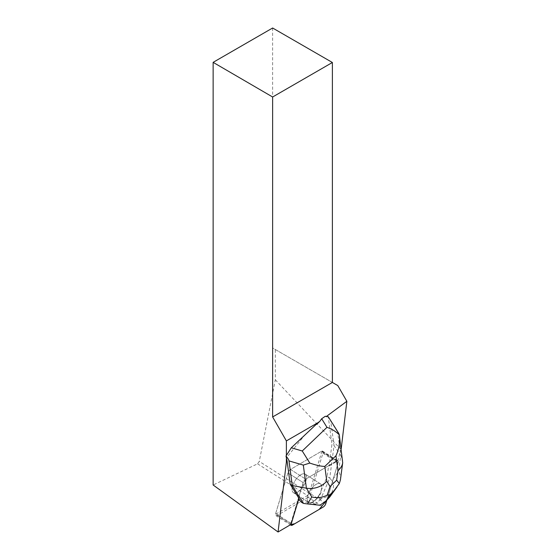 <?xml version="1.0" encoding="UTF-8"?>
<svg xmlns="http://www.w3.org/2000/svg" width="560" height="560" viewBox="0 0 560 560"><rect width="100%" height="100%" fill="white"/><g stroke="black" fill="none" stroke-linecap="round" stroke-linejoin="round"><path stroke-width="0.42" stroke-dasharray="2.8 2.1" d="M305.711 474.628A10.962 4.991 122.4 0 0 305.158 474.131A10.962 4.991 122.4 0 0 295.064 480.704A10.962 4.991 122.4 0 0 293.391 492.632A10.962 4.991 122.4 0 0 303.044 486.731A10.962 4.991 122.4 0 0 305.711 474.628M308.077 497.322L277.207 515.431A3.374 1.533 -57.6 0 1 275.891 515.599A3.374 1.533 -57.6 0 1 275.646 513.541L287.924 472.913A3.374 1.533 -57.6 0 1 290.472 469.448L321.342 451.339A3.374 1.533 -57.6 0 1 322.658 451.171A3.374 1.533 -57.6 0 1 322.903 453.229L310.625 493.85A3.374 1.533 -57.6 0 1 308.077 497.322L323.288 506.996M298.942 498.372L298.466 498.064L303.142 482.587A3.374 1.533 -57.6 0 1 305.69 479.122L337.064 460.789L337.827 463.855L326.893 500.045L338.114 462.903A3.374 1.533 122.4 0 0 337.876 460.845A3.374 1.533 122.4 0 0 336.56 461.013L305.69 479.122A3.374 1.533 122.4 0 0 303.142 482.587L290.864 523.215A3.374 1.533 122.4 0 0 290.717 524.587L300.853 490.161L305.697 479.122L328.608 465.675L329.091 465.983L331.954 444.311L328.272 416.759M320.922 484.302A10.962 4.991 122.4 0 0 320.369 483.812A10.962 4.991 122.4 0 0 310.282 490.385A10.962 4.991 122.4 0 0 308.609 502.306A10.962 4.991 122.4 0 0 318.255 496.405A10.962 4.991 122.4 0 0 320.922 484.302M286.384 454.993L286.314 458.479M329.091 465.983L337.036 461.321A3.374 1.533 -57.6 0 1 337.645 461.062L341.187 448.945M291.347 523.516L275.66 513.548L287.938 472.92L303.142 482.587L287.924 472.913M290.472 469.448L305.69 479.122L290.486 469.455L321.349 451.346L337.036 461.321M290.486 469.455A3.374 1.533 122.4 0 0 287.938 472.92M300.272 475.076A10.969 4.991 -57.6 0 1 305.172 474.131A10.969 4.991 -57.6 0 1 303.499 486.066A10.969 4.991 -57.6 0 1 293.398 492.646A10.969 4.991 -57.6 0 1 293.09 484.582A10.969 4.991 -57.6 0 1 300.272 475.076M315.483 484.75A10.969 4.991 -57.6 0 1 320.376 483.798A10.969 4.991 -57.6 0 1 321.16 490.497L321.643 490.805A10.969 4.991 -57.6 0 1 319.928 494.795L319.445 494.487A10.969 4.991 -57.6 0 1 310.996 502.565L311.479 502.873A10.969 4.991 -57.6 0 1 309.204 502.691L308.728 502.39A10.969 4.991 -57.6 0 1 308.602 502.313A10.969 4.991 -57.6 0 1 308.294 494.256A10.969 4.991 -57.6 0 1 315.483 484.75M309.204 502.691L311.479 502.873M319.928 494.795L321.643 490.805M305.298 434.406L286.384 457.933M325.325 416.241L320.726 419.65M272.629 28L272.629 347.956L275.331 349.51L275.331 379.799L259.273 461.426L257.551 463.827L213.136 485.002M332.381 382.452L272.629 347.956M337.785 385.567L275.331 349.51M257.551 463.827L307.482 495.572L275.492 514.339L291.179 524.314M307.482 495.572L309.232 493.192L321.958 451.094A3.374 1.533 122.4 0 0 321.349 451.346M290.864 523.215L275.646 513.541A3.374 1.533 122.4 0 0 275.492 514.339M321.958 451.094L337.645 461.062M309.232 493.192L259.273 461.426M275.331 379.799L341.11 449.589M329.868 418.964L330.736 420.98L334.033 445.627L331.954 444.311M338.737 433.342L337.68 432.243L340.767 455.35L342.692 460.166M298.466 498.064L298.851 498.687M340.431 479.892C340.781 477.029 340.193 474.159 338.66 471.289L340.767 455.35L334.033 445.627L329.735 478.114L327.18 476.49L328.608 465.675M300.748 501.76L308.728 502.39M321.16 490.497L327.18 476.49M303.31 503.384L315.252 504.322L320.047 505.253M331.877 480.62C334.425 483.812 333.984 488.67 330.561 495.201L320.719 499.1L329.735 478.114L331.877 480.62L338.66 471.289M310.996 502.565L312.697 502.698L318.164 497.476L319.445 494.487M315.252 504.322L312.697 502.698M320.74 499.142L315.308 504.329M320.719 499.1L318.164 497.476M329.644 497.147L330.561 495.201M292.425 525.105L277.207 515.431M322.903 453.229L338.114 462.903M325.836 503.531L310.625 493.85M336.56 461.013L321.342 451.339M330.736 420.98L337.68 432.243M275.891 515.599L290.353 524.797M322.658 451.171L337.876 460.845M293.391 492.632L308.609 502.306L293.398 492.646M320.376 483.798L305.172 474.131L320.369 483.812"/><path stroke-width="0.84" d="M292.425 525.105L323.288 506.996A3.374 1.533 122.4 0 0 325.836 503.531L326.893 500.045L319.186 509.404L294.756 523.733L290.717 524.587A3.374 1.533 122.4 0 0 291.109 525.273A3.374 1.533 122.4 0 0 292.425 525.105M272.629 96.999L213.136 62.349L272.629 28L332.381 62.496L272.629 96.999L272.629 416.948L286.384 440.909L318.045 422.632L291.305 447.783L302.253 450.989L309.806 463.071C316.071 465.248 321.076 466.368 324.814 466.417L326.802 481.278C321.146 487.025 314.342 489.335 306.404 488.208L303.31 465.101L288.981 460.901C288.82 459.823 287.819 458.206 285.992 456.057L287.105 461.118L290.199 484.232L298.942 498.372L291.347 523.516A3.374 1.533 -57.6 0 0 291.179 524.314L278.075 532L286.384 462.021L287.105 461.118M286.384 458.507L286.384 462.021M286.384 440.909L286.384 454.993M213.136 62.349L213.136 485.002L278.075 532M341.187 448.945L346.864 401.303L337.785 385.567L332.381 382.452L332.381 62.496M339.311 434.903L342.692 462.791C342.258 465.759 340.676 468.377 337.939 470.631L335.951 455.77C338.968 449.26 340.088 442.288 339.304 434.868C335.853 431.424 331.744 428.918 326.977 427.343L321.678 418.74L325.325 416.241L326.235 416.57L346.864 401.303M326.235 416.57L328.272 416.759L338.765 433.398M272.629 416.948L332.381 382.452M318.045 422.632L319.886 421.267L321.678 418.74M316.666 424.347L319.886 421.267M288.981 460.901L292.278 485.555L290.199 484.232M339.304 434.868L338.737 433.342M298.851 498.687L300.748 501.76L303.31 503.384L292.278 485.555L306.404 488.208L311.815 496.958C317.219 498.26 322.343 497.658 327.201 495.152L330.043 486.514L336.679 480.165L339.311 483.567L333.725 491.106L329.819 494.837L327.201 495.152M285.992 456.057L291.305 447.783M329.819 494.837L326.172 500.731L320.047 505.253L307.496 503.93L311.815 496.958M303.31 503.384L307.496 503.93M326.172 500.731L329.644 497.147L336.98 487.053M303.31 465.101L309.806 463.071M340.431 479.892L339.311 483.567M302.253 450.989L326.977 427.343M326.802 481.278L330.043 486.514M336.679 480.165L337.939 470.631M335.951 455.77L324.814 466.417M327.999 498.988L333.725 491.106M290.353 524.797L291.109 525.273M340.445 479.78L342.692 462.791"/></g></svg>
